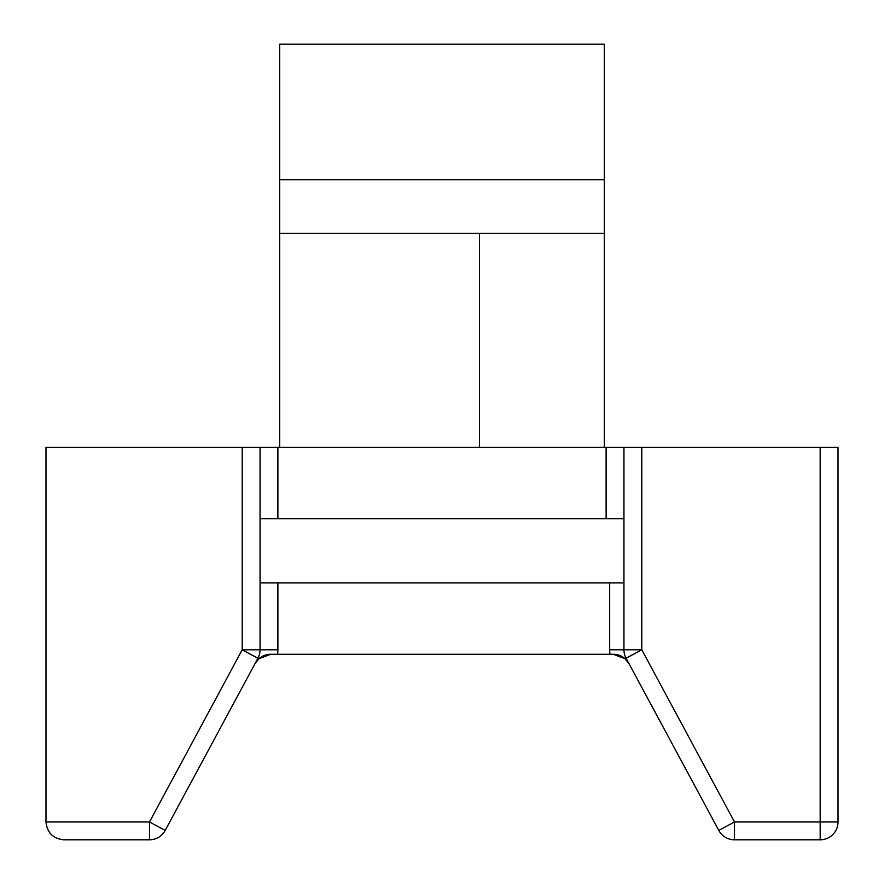 <?xml version="1.0" encoding="UTF-8"?>
<svg xmlns="http://www.w3.org/2000/svg" width="884" height="884" viewBox="0 0 884 884"><rect width="100%" height="100%" fill="white"/><g stroke="black" fill="none" stroke-linecap="round" stroke-linejoin="round"><path stroke-width="1.33" d="M629.01 663.663L625.121 658.757L613.297 654.282A17.835 17.835 0 0 1 629.01 663.663A17.835 17.835 0 0 0 613.297 654.282L270.703 654.282A17.835 17.835 0 0 0 258.879 658.757L254.99 663.663L258.879 658.757A17.835 17.835 0 0 1 270.703 654.282L258.879 658.757L257.918 658.237L165.197 830.419L149.495 821.965L242.205 649.784L242.205 447.348L277.885 447.348L277.885 518.709L606.115 518.709L606.115 447.348L277.885 447.348M610.004 654.282A32.111 32.111 0 0 1 609.684 649.784L609.684 582.921L277.885 582.921L277.885 649.784A35.68 35.68 0 0 1 277.598 654.282M604.336 179.772L604.336 233.288L279.664 233.288L279.664 44.2L604.336 44.2L604.336 179.772L279.664 179.772M604.336 233.288L604.336 447.348M279.664 447.348L279.664 233.288M606.115 447.348L838.021 447.348L838.021 821.965A17.835 17.835 0 0 1 820.175 839.8L734.505 839.8A17.835 17.835 0 0 1 718.803 830.419L626.082 658.237L625.121 658.757M165.197 830.419A17.835 17.835 0 0 1 149.495 839.8L63.825 839.8C53.062 838.662 47.117 832.717 45.979 821.965L45.979 447.348L242.205 447.348M641.795 447.348L641.795 649.784L626.082 658.237A17.835 17.835 0 0 1 623.949 649.784L623.949 447.348M260.051 447.348L260.051 649.784A17.835 17.835 0 0 1 257.918 658.237L242.205 649.784L260.051 649.784A17.835 17.835 0 0 1 257.918 658.237M45.979 821.965L149.495 821.965L149.495 839.8L63.825 839.8M260.051 582.921L277.885 582.921M609.684 582.921L623.949 582.921M623.949 518.709L606.115 518.709M277.885 518.709L260.051 518.709M628.259 662.403L628.988 663.641M626.082 658.237A17.835 17.835 0 0 1 623.949 649.784L641.795 649.784L734.505 821.965L718.803 830.419M479.459 447.348L479.459 233.288M734.505 839.8L734.505 821.965L820.175 821.965L820.175 447.348M838.021 821.965L820.175 821.965L820.175 839.8M277.885 649.784L260.051 649.784M623.949 649.784L609.684 649.784"/></g></svg>
